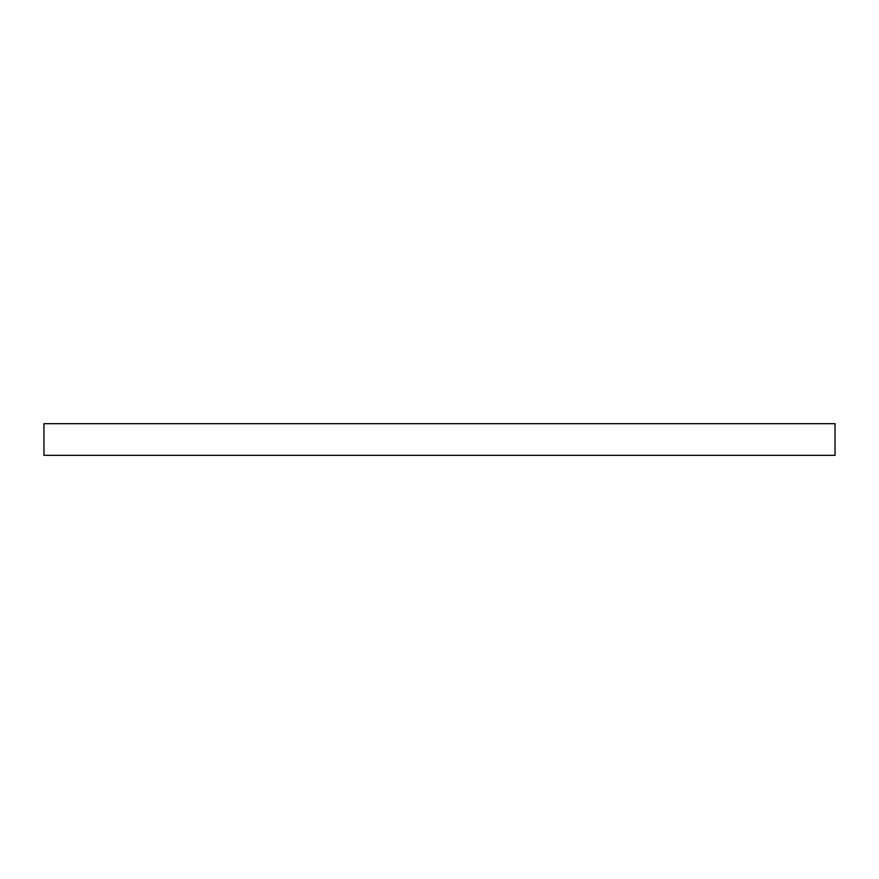 <?xml version="1.0" encoding="UTF-8"?>
<svg xmlns="http://www.w3.org/2000/svg" width="879" height="879" viewBox="0 0 879 879"><rect width="100%" height="100%" fill="white"/><g stroke="black" fill="none" stroke-linecap="round" stroke-linejoin="round"><path stroke-width="1.32" d="M835.05 423.678L835.05 455.322L43.95 455.322L43.95 423.678L835.05 423.678"/></g></svg>
